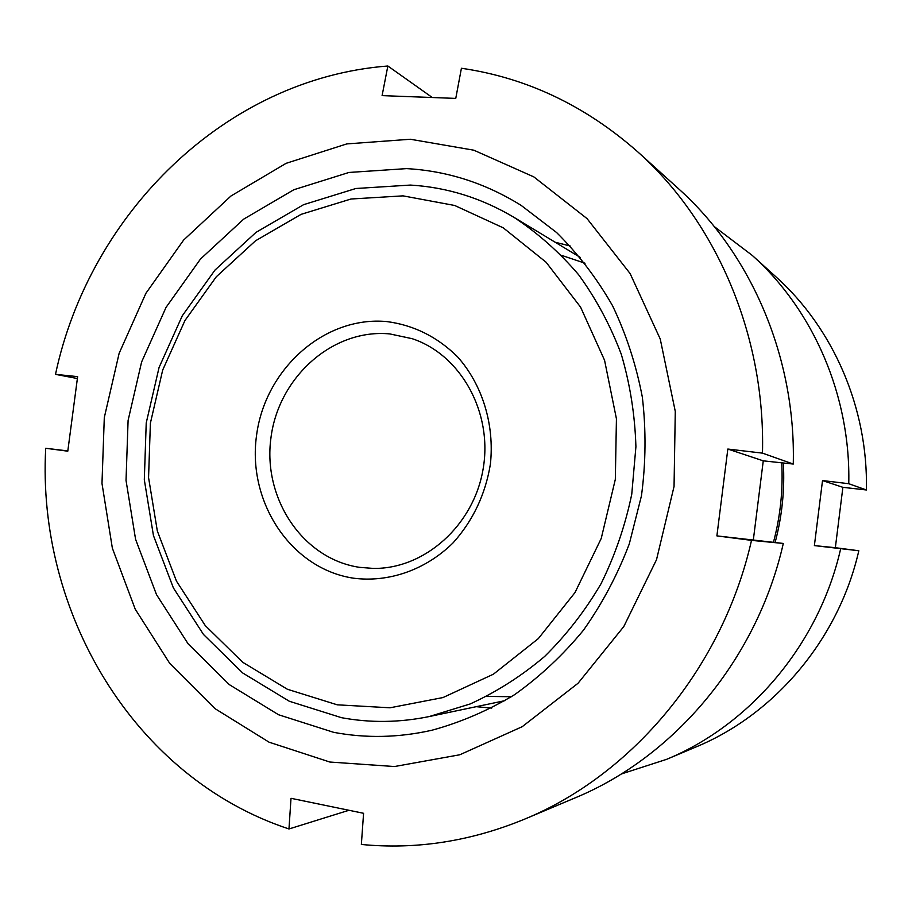 <?xml version="1.0" encoding="UTF-8"?>
<svg xmlns="http://www.w3.org/2000/svg" width="912" height="912" viewBox="0 0 912 912"><rect width="100%" height="100%" fill="white"/><g stroke="black" fill="none" stroke-linecap="round" stroke-linejoin="round"><path stroke-width="1.37" d="M329.848 762.033L269.074 742.186L214.97 708.613L169.769 663.434L135.181 609.079L112.358 548.169L101.984 483.428L104.299 417.582L119.13 353.332L145.897 293.311L183.631 240.061L230.964 196L286.094 163.328L346.777 143.914L410.377 139.251L473.83 150.195L533.851 176.905L587.032 218.595L630.112 273.554L660.242 339.025L675.279 411.415L674.048 486.472L656.526 559.66L623.797 626.555L578.048 683.259L522.223 726.682L459.819 754.771L394.508 766.536L329.848 762.033M637.898 151.985C716.65 222.38 765.487 335.81 762.478 453.139L793.269 464.048C795.902 357.265 751.1 253.65 678.46 188.67L637.898 151.985C585.344 105.621 526.52 77.714 461.415 68.263L455.761 98.405L382.094 95.623L387.851 66.006L432.197 97.447M77.372 378.526L55.495 374.353C89.524 213.739 225.378 78.489 387.851 66.006M55.495 374.353L77.634 376.622L67.784 451.189L45.714 448.271L67.819 450.916M348.874 810.301L288.967 828.974C133.494 777.548 36.697 612.077 45.714 448.271M288.967 828.974L291.008 798.308L363.58 813.299L361.357 844.455C416.203 849.802 470.592 841.377 524.548 819.17C632.62 774.698 722.771 667.47 751.511 540.371L716.889 535.891L783.305 543.449C757.097 659.08 674.652 756.857 574.948 797.943L524.548 819.17M555.112 242.204L570.228 246.012M491.728 708.088L476.201 706.686M406.57 168.617C447.142 170.875 485.344 183.141 521.174 205.405L556.628 232.56C578.231 253.981 596.881 278.377 612.568 305.748C626.282 334.51 636.211 364.982 642.344 397.165C646.163 429.917 645.867 462.794 641.455 495.82L629.28 543.951C617.492 574.925 602.216 603.687 583.463 630.203C562.978 655.078 540.041 676.544 514.676 694.613C488.262 710.516 460.708 722.372 432.014 730.216C398.806 737.717 366.031 738.424 333.678 732.336L278.559 714.746L229.345 684.638L188.134 643.861L156.499 594.624L135.58 539.311L126.027 480.419L128.09 420.466L141.611 361.961L166.052 307.367L200.503 259.019L243.664 219.154L293.846 189.73L348.965 172.459L406.57 168.617M561.735 255.417L585.048 263.226M511.404 696.734L486.814 696.392M793.269 464.048L763.264 460.845L753.38 539.528M783.305 543.449L751.511 540.371M716.889 535.891L727.833 449.046L763.264 460.845M727.833 449.046L762.478 453.139M781.744 462.817C783.157 489.653 780.41 516.101 773.501 542.161M341.544 717.698L289.332 701.26L242.638 672.931L203.479 634.456L173.383 587.909L153.444 535.549L144.313 479.746L146.228 422.929L159.064 367.479L182.286 315.769L215.015 270.032L256.01 232.366L303.616 204.664L355.862 188.499L410.377 185.068C446.937 187.245 481.502 198.018 514.049 217.387C537.875 233.119 559.387 252.214 578.584 274.683C596.14 298.851 610.379 325.379 621.289 354.278C630.078 384.157 634.957 414.983 635.915 446.743L631.765 494.167C625.279 525.449 615.064 555.271 601.111 583.623C585.196 610.721 566.386 635.003 544.646 656.458C521.561 675.997 496.744 691.832 470.193 703.95L429.244 716.547C399.627 722.635 370.386 723.022 341.544 717.698M337.235 704.816L287.383 689.255L242.74 662.294L205.268 625.586L176.449 581.104L157.331 531.001L148.565 477.58L150.389 423.157L162.689 370.055L184.942 320.534L216.292 276.769L255.542 240.779L301.085 214.354L351.006 199.01L403.047 195.863L454.712 205.485L503.287 227.852L546.094 262.234L580.579 307.127L604.565 360.274L616.432 418.802L615.326 479.37L601.236 538.433L575.016 592.538L538.319 638.617L493.415 674.196L443.015 697.543L390.005 707.792L337.235 704.816M389.834 333.917L412.27 338.717C460.788 354.791 492.959 412.384 483.132 468.916C473.738 525.529 424.354 569.259 373.247 568.415L359.659 567.355C302.83 559.079 262.622 498.545 270.932 437.954C278.445 377.249 332.789 328.411 389.834 333.917M386.791 321.571C413.717 325.105 437.27 336.824 457.471 356.717C482.323 384.579 494.68 424.422 490.382 464.265C485.366 494.555 472.929 520.752 453.093 542.845C425.687 569.92 388.831 582.711 353.617 578.208C291.213 568.917 247.357 502.409 256.477 435.982C264.719 369.44 324.125 315.734 386.791 321.571M714.21 226.518L752.263 255.417L775.907 276.803C833.306 328.217 868.213 408.2 866.4 489.972L842.882 487.327L835.346 547.702L858.819 550.757C838.675 639.175 774.835 714.381 696.027 746.939L666.661 759.32L621.197 774.026M752.263 255.417C813.436 310.194 850.771 395.922 848.764 483.713L866.4 489.972M858.819 550.757L814.382 545.604L835.346 547.702M814.382 545.604L822.521 480.556L842.882 487.327M822.521 480.556L848.764 483.713M840.613 549.001C818.999 643.963 750.633 724.641 666.661 759.32M783.34 462.988C784.799 489.835 782.063 516.306 775.143 542.378M580.374 257.469L514.049 217.387M505.088 700.621L429.244 716.547"/></g></svg>
